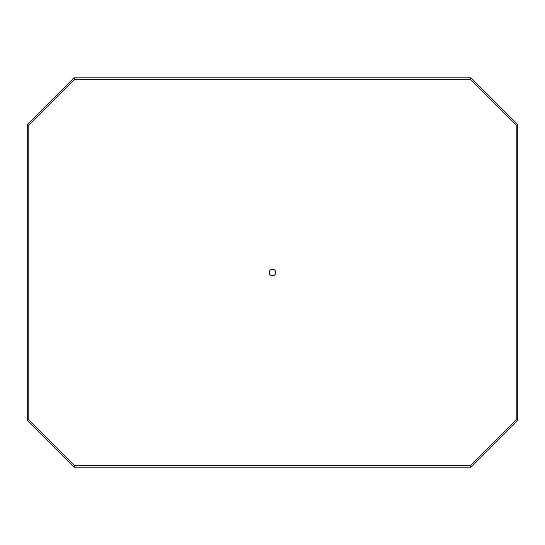 <?xml version="1.0" encoding="UTF-8"?>
<svg xmlns="http://www.w3.org/2000/svg" width="545" height="545" viewBox="0 0 545 545"><rect width="100%" height="100%" fill="white"/><g stroke="black" fill="none" stroke-linecap="round" stroke-linejoin="round"><path stroke-width="0.82" d="M269.237 272.5A3.263 3.263 0 0 1 272.5 269.237A3.263 3.263 0 0 1 275.763 272.5A3.263 3.263 0 0 1 272.5 275.763A3.263 3.263 0 0 1 269.237 272.5M516.19 419.786L470.39 465.587L74.611 465.587L28.81 419.786L28.81 125.214L74.611 79.413L470.39 79.413L516.19 125.214L516.19 419.786L517.75 420.427L471.037 467.14L470.39 465.587M471.037 467.14L73.963 467.14L74.611 465.587M73.963 467.14L27.25 420.427L28.81 419.786M27.25 420.427L27.25 124.573L28.81 125.214M27.25 124.573L73.963 77.86L74.611 79.413M73.963 77.86L471.037 77.86L470.39 79.413M471.037 77.86L517.75 124.573L516.19 125.214M517.75 124.573L517.75 420.427"/></g></svg>
